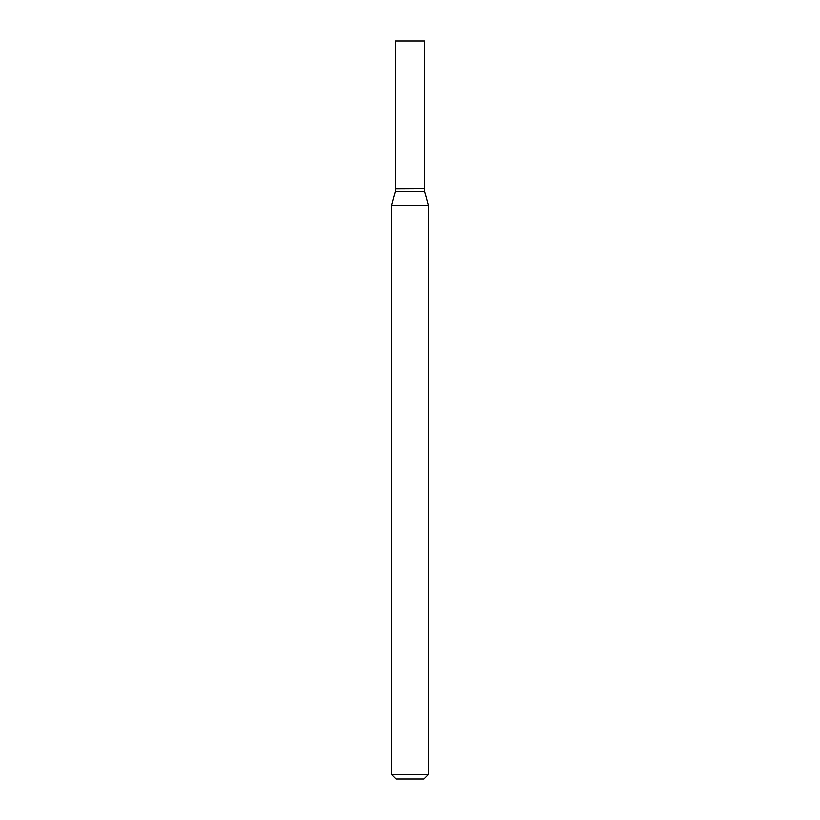 <?xml version="1.0" encoding="UTF-8"?>
<svg xmlns="http://www.w3.org/2000/svg" width="820" height="820" viewBox="0 0 820 820"><rect width="100%" height="100%" fill="white"/><g stroke="black" fill="none" stroke-linecap="round" stroke-linejoin="round"><path stroke-width="1.23" d="M424.76 41L395.24 41L395.24 188.6L424.76 188.6L424.76 41M424.616 188.6L395.24 188.743L395.24 191.552L391.55 205.328L391.55 774.572L428.45 774.572L424.022 779L395.978 779L391.55 774.572M424.76 188.743L424.76 191.552L395.24 191.552M424.76 191.552L428.45 205.328L391.55 205.328M428.45 205.328L428.45 774.572"/></g></svg>
